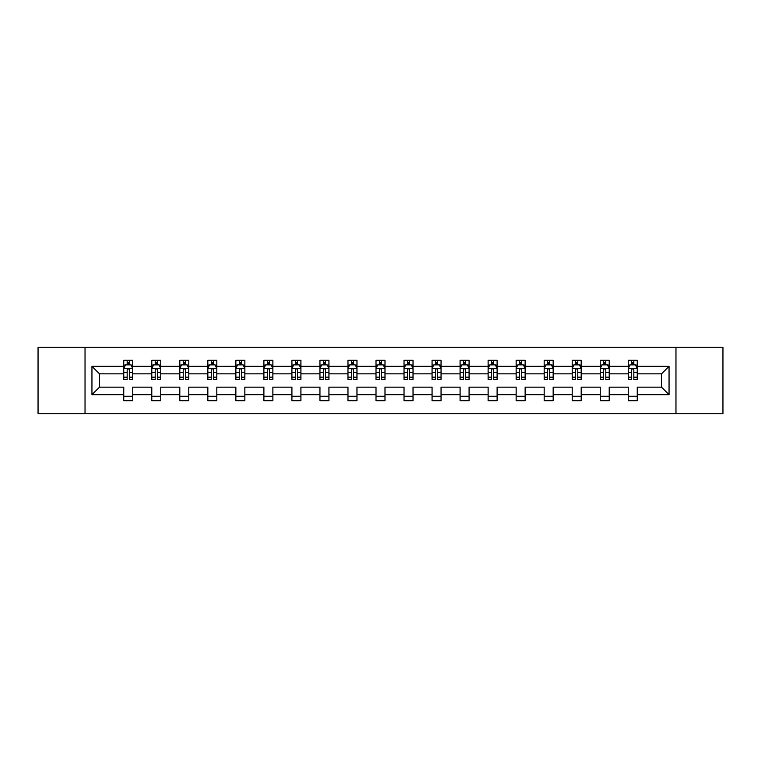 <?xml version="1.0" encoding="UTF-8"?>
<svg xmlns="http://www.w3.org/2000/svg" width="761" height="761" viewBox="0 0 761 761"><rect width="100%" height="100%" fill="white"/><g stroke="black" fill="none" stroke-linecap="round" stroke-linejoin="round"><path stroke-width="1.14" d="M675.968 347.263L38.05 347.263L38.05 413.737L722.95 413.737L722.95 347.263L675.968 347.263L675.968 413.737M637.252 394.693L637.252 387.149L661.499 387.149L669.052 394.693L637.252 394.693L637.252 400.714L628.263 400.714L628.263 394.693L609.219 394.693L609.219 400.714L600.239 400.714L600.239 394.693L581.195 394.693L581.195 400.714L572.205 400.714L572.205 394.693L553.161 394.693L553.161 400.714L544.182 400.714L544.182 394.693L525.138 394.693L525.138 400.714L516.148 400.714L516.148 394.693L497.104 394.693L497.104 400.714L488.124 400.714L488.124 394.693L469.08 394.693L469.08 400.714L460.091 400.714L460.091 394.693L441.047 394.693L441.047 400.714L432.067 400.714L432.067 394.693L413.023 394.693L413.023 400.714L404.034 400.714L404.034 394.693L384.99 394.693L384.99 400.714L376.01 400.714L376.01 394.693L356.966 394.693L356.966 400.714L347.977 400.714L347.977 394.693L328.933 394.693L328.933 400.714L319.953 400.714L319.953 394.693L300.909 394.693L300.909 400.714L291.92 400.714L291.92 394.693L272.876 394.693L272.876 400.714L263.896 400.714L263.896 394.693L244.852 394.693L244.852 400.714L235.862 400.714L235.862 394.693L216.818 394.693L216.818 400.714L207.839 400.714L207.839 394.693L188.795 394.693L188.795 400.714L179.805 400.714L179.805 394.693L160.761 394.693L160.761 400.714L151.781 400.714L151.781 394.693L132.737 394.693L132.737 400.714L123.748 400.714L123.748 394.693L91.948 394.693L91.948 366.307L123.748 366.307L123.748 360.286L132.737 360.286L132.737 366.307L151.781 366.307L151.781 360.286L160.761 360.286L160.761 366.307L179.805 366.307L179.805 360.286L188.795 360.286L188.795 366.307L207.839 366.307L207.839 360.286L216.818 360.286L216.818 366.307L235.862 366.307L235.862 360.286L244.852 360.286L244.852 366.307L263.896 366.307L263.896 360.286L272.876 360.286L272.876 366.307L291.92 366.307L291.92 360.286L300.909 360.286L300.909 366.307L319.953 366.307L319.953 360.286L328.933 360.286L328.933 366.307L347.977 366.307L347.977 360.286L356.966 360.286L356.966 366.307L376.01 366.307L376.01 360.286L384.99 360.286L384.99 366.307L404.034 366.307L404.034 360.286L413.023 360.286L413.023 366.307L432.067 366.307L432.067 360.286L441.047 360.286L441.047 366.307L460.091 366.307L460.091 360.286L469.08 360.286L469.08 366.307L488.124 366.307L488.124 360.286L497.104 360.286L497.104 366.307L516.148 366.307L516.148 360.286L525.138 360.286L525.138 366.307L544.182 366.307L544.182 360.286L553.161 360.286L553.161 366.307L572.205 366.307L572.205 360.286L581.195 360.286L581.195 366.307L600.239 366.307L600.239 360.286L609.219 360.286L609.219 366.307L628.263 366.307L628.263 360.286L637.252 360.286L637.252 366.307L669.052 366.307L669.052 394.693M85.032 413.737L85.032 347.263M628.263 366.307L628.263 373.851L609.219 373.851L609.219 366.307M609.219 394.693L609.219 387.149L628.263 387.149L628.263 394.693M600.239 366.307L600.239 373.851L581.195 373.851L581.195 366.307M581.195 394.693L581.195 387.149L600.239 387.149L600.239 394.693M572.205 366.307L572.205 373.851L553.161 373.851L553.161 366.307M553.161 394.693L553.161 387.149L572.205 387.149L572.205 394.693M544.182 366.307L544.182 373.851L525.138 373.851L525.138 366.307M525.138 394.693L525.138 387.149L544.182 387.149L544.182 394.693M516.148 366.307L516.148 373.851L497.104 373.851L497.104 366.307M497.104 394.693L497.104 387.149L516.148 387.149L516.148 394.693M488.124 366.307L488.124 373.851L469.08 373.851L469.08 366.307M469.08 394.693L469.08 387.149L488.124 387.149L488.124 394.693M460.091 366.307L460.091 373.851L441.047 373.851L441.047 366.307M441.047 394.693L441.047 387.149L460.091 387.149L460.091 394.693M432.067 366.307L432.067 373.851L413.023 373.851L413.023 366.307M413.023 394.693L413.023 387.149L432.067 387.149L432.067 394.693M404.034 366.307L404.034 373.851L384.99 373.851L384.99 366.307M384.99 394.693L384.99 387.149L404.034 387.149L404.034 394.693M376.01 366.307L376.01 373.851L356.966 373.851L356.966 366.307M356.966 394.693L356.966 387.149L376.01 387.149L376.01 394.693M347.977 366.307L347.977 373.851L328.933 373.851L328.933 366.307M328.933 394.693L328.933 387.149L347.977 387.149L347.977 394.693M319.953 366.307L319.953 373.851L300.909 373.851L300.909 366.307M300.909 394.693L300.909 387.149L319.953 387.149L319.953 394.693M291.92 366.307L291.92 373.851L272.876 373.851L272.876 366.307M272.876 394.693L272.876 387.149L291.92 387.149L291.92 394.693M263.896 366.307L263.896 373.851L244.852 373.851L244.852 366.307M244.852 394.693L244.852 387.149L263.896 387.149L263.896 394.693M235.862 366.307L235.862 373.851L216.818 373.851L216.818 366.307M216.818 394.693L216.818 387.149L235.862 387.149L235.862 394.693M207.839 366.307L207.839 373.851L188.795 373.851L188.795 366.307M188.795 394.693L188.795 387.149L207.839 387.149L207.839 394.693M179.805 366.307L179.805 373.851L160.761 373.851L160.761 366.307M160.761 394.693L160.761 387.149L179.805 387.149L179.805 394.693M151.781 366.307L151.781 373.851L132.737 373.851L132.737 366.307M132.737 394.693L132.737 387.149L151.781 387.149L151.781 394.693M123.748 366.307L123.748 373.851L99.501 373.851L99.501 387.149L123.748 387.149L123.748 394.693M91.948 366.307L99.501 373.851M661.499 387.149L661.499 373.851L637.252 373.851L637.252 366.307M631.678 364.776L633.837 364.776M603.654 364.776L605.804 364.776M575.62 364.776L577.78 364.776M547.597 364.776L549.746 364.776M519.563 364.776L521.723 364.776M491.539 364.776L493.689 364.776M463.506 364.776L465.665 364.776M435.482 364.776L437.632 364.776M407.449 364.776L409.608 364.776M379.425 364.776L381.575 364.776M351.392 364.776L353.551 364.776M323.368 364.776L325.518 364.776M295.335 364.776L297.494 364.776M267.311 364.776L269.461 364.776M239.277 364.776L241.437 364.776M211.254 364.776L213.403 364.776M183.22 364.776L185.38 364.776M155.196 364.776L157.346 364.776M127.163 364.776L129.322 364.776M123.748 396.224L132.737 396.224M151.781 396.224L160.761 396.224M179.805 396.224L188.795 396.224M207.839 396.224L216.818 396.224M235.862 396.224L244.852 396.224M263.896 396.224L272.876 396.224M291.92 396.224L300.909 396.224M319.953 396.224L328.933 396.224M347.977 396.224L356.966 396.224M376.01 396.224L384.99 396.224M404.034 396.224L413.023 396.224M432.067 396.224L441.047 396.224M460.091 396.224L469.08 396.224M488.124 396.224L497.104 396.224M516.148 396.224L525.138 396.224M544.182 396.224L553.161 396.224M572.205 396.224L581.195 396.224M600.239 396.224L609.219 396.224M628.263 396.224L637.252 396.224M99.501 387.149L91.948 394.693M669.052 366.307L661.499 373.851M129.322 362.626L127.163 362.626M125.441 365.08L123.748 365.08L123.748 360.286L127.163 360.286L127.163 364.871M123.748 377.171L123.748 379.425L127.163 379.425L127.163 377.171L123.748 377.171L123.748 373.851M132.737 373.851L132.737 379.425L129.322 379.425L129.322 369.808C128.609 368.429 127.886 368.429 127.163 369.808L127.163 377.171M131.044 365.08L132.737 365.08L132.737 360.286L129.322 360.286L129.322 364.871M132.737 368.467L130.94 364.871L125.546 364.871L123.748 368.467M157.346 362.626L155.196 362.626M153.465 365.08L151.781 365.08L151.781 360.286L155.196 360.286L155.196 364.871M151.781 377.171L151.781 379.425L155.196 379.425L155.196 377.171L151.781 377.171L151.781 373.851M160.761 373.851L160.761 379.425L157.346 379.425L157.346 369.808C156.633 368.429 155.91 368.429 155.196 369.808L155.196 377.171M159.078 365.08L160.761 365.08L160.761 360.286L157.346 360.286L157.346 364.871M160.761 368.467L158.963 364.871L153.579 364.871L151.781 368.467M185.38 362.626L183.22 362.626M181.499 365.08L179.805 365.08L179.805 360.286L183.22 360.286L183.22 364.871M179.805 377.171L179.805 379.425L183.22 379.425L183.22 377.171L179.805 377.171L179.805 373.851M188.795 373.851L188.795 379.425L185.38 379.425L185.38 369.808C184.657 368.429 183.943 368.429 183.22 369.808L183.22 377.171M187.101 365.08L188.795 365.08L188.795 360.286L185.38 360.286L185.38 364.871M188.795 368.467L186.997 364.871L181.603 364.871L179.805 368.467M213.403 362.626L211.254 362.626M209.522 365.08L207.839 365.08L207.839 360.286L211.254 360.286L211.254 364.871M207.839 377.171L207.839 379.425L211.254 379.425L211.254 377.171L207.839 377.171L207.839 373.851M216.818 373.851L216.818 379.425L213.403 379.425L213.403 369.808C212.69 368.429 211.967 368.429 211.254 369.808L211.254 377.171M215.135 365.08L216.818 365.08L216.818 360.286L213.403 360.286L213.403 364.871M216.818 368.467L215.021 364.871L209.636 364.871L207.839 368.467M241.437 362.626L239.277 362.626M237.556 365.08L235.862 365.08L235.862 360.286L239.277 360.286L239.277 364.871M235.862 377.171L235.862 379.425L239.277 379.425L239.277 377.171L235.862 377.171L235.862 373.851M244.852 373.851L244.852 379.425L241.437 379.425L241.437 369.808C240.714 368.429 240 368.429 239.277 369.808L239.277 377.171M243.159 365.08L244.852 365.08L244.852 360.286L241.437 360.286L241.437 364.871M244.852 368.467L243.054 364.871L237.66 364.871L235.862 368.467M269.461 362.626L267.311 362.626M265.579 365.08L263.896 365.08L263.896 360.286L267.311 360.286L267.311 364.871M263.896 377.171L263.896 379.425L267.311 379.425L267.311 377.171L263.896 377.171L263.896 373.851M272.876 373.851L272.876 379.425L269.461 379.425L269.461 369.808C268.747 368.429 268.024 368.429 267.311 369.808L267.311 377.171M271.192 365.08L272.876 365.08L272.876 360.286L269.461 360.286L269.461 364.871M272.876 368.467L271.078 364.871L265.694 364.871L263.896 368.467M297.494 362.626L295.335 362.626M293.613 365.08L291.92 365.08L291.92 360.286L295.335 360.286L295.335 364.871M291.92 377.171L291.92 379.425L295.335 379.425L295.335 377.171L291.92 377.171L291.92 373.851M300.909 373.851L300.909 379.425L297.494 379.425L297.494 369.808C296.771 368.429 296.058 368.429 295.335 369.808L295.335 377.171M299.216 365.08L300.909 365.08L300.909 360.286L297.494 360.286L297.494 364.871M300.909 368.467L299.111 364.871L293.717 364.871L291.92 368.467M325.518 362.626L323.368 362.626M321.637 365.08L319.953 365.08L319.953 360.286L323.368 360.286L323.368 364.871M319.953 377.171L319.953 379.425L323.368 379.425L323.368 377.171L319.953 377.171L319.953 373.851M328.933 373.851L328.933 379.425L325.518 379.425L325.518 369.808C324.804 368.429 324.081 368.429 323.368 369.808L323.368 377.171M327.249 365.08L328.933 365.08L328.933 360.286L325.518 360.286L325.518 364.871M328.933 368.467L327.135 364.871L321.751 364.871L319.953 368.467M353.551 362.626L351.392 362.626M349.67 365.08L347.977 365.08L347.977 360.286L351.392 360.286L351.392 364.871M347.977 377.171L347.977 379.425L351.392 379.425L351.392 377.171L347.977 377.171L347.977 373.851M356.966 373.851L356.966 379.425L353.551 379.425L353.551 369.808C352.828 368.429 352.115 368.429 351.392 369.808L351.392 377.171M355.273 365.08L356.966 365.08L356.966 360.286L353.551 360.286L353.551 364.871M356.966 368.467L355.168 364.871L349.775 364.871L347.977 368.467M381.575 362.626L379.425 362.626M377.694 365.08L376.01 365.08L376.01 360.286L379.425 360.286L379.425 364.871M376.01 377.171L376.01 379.425L379.425 379.425L379.425 377.171L376.01 377.171L376.01 373.851M384.99 373.851L384.99 379.425L381.575 379.425L381.575 369.808C380.861 368.429 380.139 368.429 379.425 369.808L379.425 377.171M383.306 365.08L384.99 365.08L384.99 360.286L381.575 360.286L381.575 364.871M384.99 368.467L383.192 364.871L377.808 364.871L376.01 368.467M409.608 362.626L407.449 362.626M405.727 365.08L404.034 365.08L404.034 360.286L407.449 360.286L407.449 364.871M404.034 377.171L404.034 379.425L407.449 379.425L407.449 377.171L404.034 377.171L404.034 373.851M413.023 373.851L413.023 379.425L409.608 379.425L409.608 369.808C408.885 368.429 408.172 368.429 407.449 369.808L407.449 377.171M411.33 365.08L413.023 365.08L413.023 360.286L409.608 360.286L409.608 364.871M413.023 368.467L411.225 364.871L405.832 364.871L404.034 368.467M437.632 362.626L435.482 362.626M433.751 365.08L432.067 365.08L432.067 360.286L435.482 360.286L435.482 364.871M432.067 377.171L432.067 379.425L435.482 379.425L435.482 377.171L432.067 377.171L432.067 373.851M441.047 373.851L441.047 379.425L437.632 379.425L437.632 369.808C436.919 368.429 436.196 368.429 435.482 369.808L435.482 377.171M439.363 365.08L441.047 365.08L441.047 360.286L437.632 360.286L437.632 364.871M441.047 368.467L439.249 364.871L433.865 364.871L432.067 368.467M465.665 362.626L463.506 362.626M461.784 365.08L460.091 365.08L460.091 360.286L463.506 360.286L463.506 364.871M460.091 377.171L460.091 379.425L463.506 379.425L463.506 377.171L460.091 377.171L460.091 373.851M469.08 373.851L469.08 379.425L465.665 379.425L465.665 369.808C464.942 368.429 464.229 368.429 463.506 369.808L463.506 377.171M467.387 365.08L469.08 365.08L469.08 360.286L465.665 360.286L465.665 364.871M469.08 368.467L467.283 364.871L461.889 364.871L460.091 368.467M493.689 362.626L491.539 362.626M489.808 365.08L488.124 365.08L488.124 360.286L491.539 360.286L491.539 364.871M488.124 377.171L488.124 379.425L491.539 379.425L491.539 377.171L488.124 377.171L488.124 373.851M497.104 373.851L497.104 379.425L493.689 379.425L493.689 369.808C492.976 368.429 492.253 368.429 491.539 369.808L491.539 377.171M495.421 365.08L497.104 365.08L497.104 360.286L493.689 360.286L493.689 364.871M497.104 368.467L495.306 364.871L489.922 364.871L488.124 368.467M521.723 362.626L519.563 362.626M517.841 365.08L516.148 365.08L516.148 360.286L519.563 360.286L519.563 364.871M516.148 377.171L516.148 379.425L519.563 379.425L519.563 377.171L516.148 377.171L516.148 373.851M525.138 373.851L525.138 379.425L521.723 379.425L521.723 369.808C521 368.429 520.286 368.429 519.563 369.808L519.563 377.171M523.444 365.08L525.138 365.08L525.138 360.286L521.723 360.286L521.723 364.871M525.138 368.467L523.34 364.871L517.946 364.871L516.148 368.467M549.746 362.626L547.597 362.626M545.865 365.08L544.182 365.08L544.182 360.286L547.597 360.286L547.597 364.871M544.182 377.171L544.182 379.425L547.597 379.425L547.597 377.171L544.182 377.171L544.182 373.851M553.161 373.851L553.161 379.425L549.746 379.425L549.746 369.808C549.033 368.429 548.31 368.429 547.597 369.808L547.597 377.171M551.478 365.08L553.161 365.08L553.161 360.286L549.746 360.286L549.746 364.871M553.161 368.467L551.364 364.871L545.979 364.871L544.182 368.467M577.78 362.626L575.62 362.626M573.899 365.08L572.205 365.08L572.205 360.286L575.62 360.286L575.62 364.871M572.205 377.171L572.205 379.425L575.62 379.425L575.62 377.171L572.205 377.171L572.205 373.851M581.195 373.851L581.195 379.425L577.78 379.425L577.78 369.808C577.057 368.429 576.343 368.429 575.62 369.808L575.62 377.171M579.502 365.08L581.195 365.08L581.195 360.286L577.78 360.286L577.78 364.871M581.195 368.467L579.397 364.871L574.003 364.871L572.205 368.467M605.804 362.626L603.654 362.626M601.922 365.08L600.239 365.08L600.239 360.286L603.654 360.286L603.654 364.871M600.239 377.171L600.239 379.425L603.654 379.425L603.654 377.171L600.239 377.171L600.239 373.851M609.219 373.851L609.219 379.425L605.804 379.425L605.804 369.808C605.09 368.429 604.367 368.429 603.654 369.808L603.654 377.171M607.535 365.08L609.219 365.08L609.219 360.286L605.804 360.286L605.804 364.871M609.219 368.467L607.421 364.871L602.037 364.871L600.239 368.467M633.837 362.626L631.678 362.626M629.956 365.08L628.263 365.08L628.263 360.286L631.678 360.286L631.678 364.871M628.263 377.171L628.263 379.425L631.678 379.425L631.678 377.171L628.263 377.171L628.263 373.851M637.252 373.851L637.252 379.425L633.837 379.425L633.837 369.808C633.114 368.429 632.401 368.429 631.678 369.808L631.678 377.171M635.559 365.08L637.252 365.08L637.252 360.286L633.837 360.286L633.837 364.871M637.252 368.467L635.454 364.871L630.06 364.871L628.263 368.467M132.69 368.372L123.796 368.372M132.737 377.171L129.322 377.171M127.163 372.357L123.748 372.357M132.737 372.357L129.322 372.357M129.322 363.768L127.163 363.768M160.723 368.372L151.829 368.372M160.761 377.171L157.346 377.171M155.196 372.357L151.781 372.357M160.761 372.357L157.346 372.357M157.346 363.768L155.196 363.768M188.747 368.372L179.853 368.372M188.795 377.171L185.38 377.171M183.22 372.357L179.805 372.357M188.795 372.357L185.38 372.357M185.38 363.768L183.22 363.768M216.78 368.372L207.886 368.372M216.818 377.171L213.403 377.171M211.254 372.357L207.839 372.357M216.818 372.357L213.403 372.357M213.403 363.768L211.254 363.768M244.804 368.372L235.91 368.372M244.852 377.171L241.437 377.171M239.277 372.357L235.862 372.357M244.852 372.357L241.437 372.357M241.437 363.768L239.277 363.768M272.838 368.372L263.943 368.372M272.876 377.171L269.461 377.171M267.311 372.357L263.896 372.357M272.876 372.357L269.461 372.357M269.461 363.768L267.311 363.768M300.861 368.372L291.967 368.372M300.909 377.171L297.494 377.171M295.335 372.357L291.92 372.357M300.909 372.357L297.494 372.357M297.494 363.768L295.335 363.768M328.895 368.372L320 368.372M328.933 377.171L325.518 377.171M323.368 372.357L319.953 372.357M328.933 372.357L325.518 372.357M325.518 363.768L323.368 363.768M356.919 368.372L348.024 368.372M356.966 377.171L353.551 377.171M351.392 372.357L347.977 372.357M356.966 372.357L353.551 372.357M353.551 363.768L351.392 363.768M384.942 368.372L376.058 368.372M384.99 377.171L381.575 377.171M379.425 372.357L376.01 372.357M384.99 372.357L381.575 372.357M381.575 363.768L379.425 363.768M412.976 368.372L404.081 368.372M413.023 377.171L409.608 377.171M407.449 372.357L404.034 372.357M413.023 372.357L409.608 372.357M409.608 363.768L407.449 363.768M441 368.372L432.105 368.372M441.047 377.171L437.632 377.171M435.482 372.357L432.067 372.357M441.047 372.357L437.632 372.357M437.632 363.768L435.482 363.768M469.033 368.372L460.139 368.372M469.08 377.171L465.665 377.171M463.506 372.357L460.091 372.357M469.08 372.357L465.665 372.357M465.665 363.768L463.506 363.768M497.057 368.372L488.162 368.372M497.104 377.171L493.689 377.171M491.539 372.357L488.124 372.357M497.104 372.357L493.689 372.357M493.689 363.768L491.539 363.768M525.09 368.372L516.196 368.372M525.138 377.171L521.723 377.171M519.563 372.357L516.148 372.357M525.138 372.357L521.723 372.357M521.723 363.768L519.563 363.768M553.114 368.372L544.22 368.372M553.161 377.171L549.746 377.171M547.597 372.357L544.182 372.357M553.161 372.357L549.746 372.357M549.746 363.768L547.597 363.768M581.147 368.372L572.253 368.372M581.195 377.171L577.78 377.171M575.62 372.357L572.205 372.357M581.195 372.357L577.78 372.357M577.78 363.768L575.62 363.768M609.171 368.372L600.277 368.372M609.219 377.171L605.804 377.171M603.654 372.357L600.239 372.357M609.219 372.357L605.804 372.357M605.804 363.768L603.654 363.768M637.204 368.372L628.31 368.372M637.252 377.171L633.837 377.171M631.678 372.357L628.263 372.357M637.252 372.357L633.837 372.357M633.837 363.768L631.678 363.768"/></g></svg>
